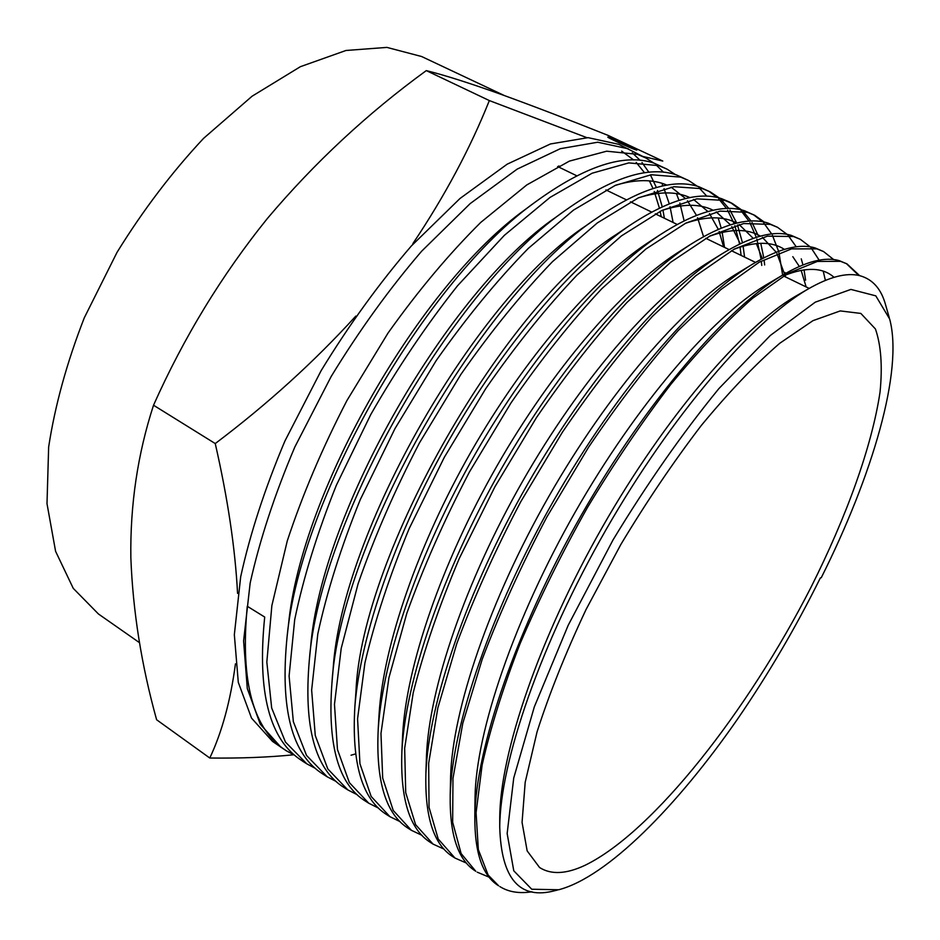 <?xml version="1.0" encoding="UTF-8"?>
<svg xmlns="http://www.w3.org/2000/svg" width="940" height="940" viewBox="0 0 940 940"><rect width="100%" height="100%" fill="white"/><g stroke="black" fill="none" stroke-linecap="round" stroke-linejoin="round"><path stroke-width="1.41" d="M847.011 263.893L839.338 260.686C824.944 256.491 805.756 261.461 781.786 275.608C726.373 308.661 646.168 401.474 581.249 515.296C516.319 629.107 475.793 748.287 474.829 816.707C474.606 852.874 482.549 875.904 498.658 885.809L488.166 875.07L478.343 849.631L476.075 812.724L482.138 764.972C490.386 728.241 503.006 687.857 520.008 643.818C539.348 598.545 561.838 553.084 587.488 507.447C614.372 462.832 642.208 421.731 670.972 384.154C699.548 349.551 726.761 320.916 752.611 298.262L787.779 273.54L817.354 261.438L840.572 261.332L846.999 263.893L859.654 275.655M858.725 275.443L846.341 263.553M823.569 251.544L815.203 247.972C799.282 243.178 778.003 248.806 751.366 264.88C695.283 299.249 617.098 389.536 554.271 499.575C491.444 609.602 452.046 725.598 450.213 795.099C449.567 835.002 458.086 860.382 475.757 871.251L461.117 853.532L452.657 822.23L452.974 778.426L462.774 723.354L482.244 659.152C499.798 612.798 521.347 565.398 546.88 516.976L588.581 447.217C618.332 403.166 648.224 364.25 678.257 330.492L720.945 289.497L759.238 262.178L791.539 248.877L816.895 248.865L823.569 251.556L833.663 259.569M800.41 239.359L791.374 235.423C773.82 229.971 750.296 236.351 720.804 254.587C664.286 290.213 588.252 377.986 527.563 484.218C466.898 590.438 428.616 703.05 425.902 773.361C424.751 817.154 433.822 844.99 453.139 856.869L454.96 858.032L438.204 838.997L429.039 807.331L428.675 763.233L437.84 707.973L456.758 643.7C474.007 597.358 495.333 550.041 520.736 501.76L562.355 432.294C592.153 388.478 622.186 349.833 652.442 316.369L695.6 275.843L734.469 248.994L767.428 236.14L793.501 236.539L800.41 239.359L810.28 246.891M777.533 227.304L767.839 223.027C748.569 216.882 722.719 224.084 690.266 244.635C633.56 281.365 559.817 366.565 501.255 468.966C442.74 571.391 405.528 680.513 401.897 751.366C400.123 799.282 409.758 829.715 430.802 842.663L433.023 844.085L415.586 824.639L405.716 792.608L404.67 748.24L413.212 692.792C423.74 650.95 439.098 606.183 459.272 558.466L494.934 486.744L536.481 417.56C566.315 373.979 596.477 335.603 626.968 302.433L670.561 262.354L709.994 235.964L743.611 223.555L770.377 224.366L777.521 227.316L787.156 234.401M754.926 215.401L744.598 210.783C723.495 203.886 695.142 212.017 659.539 235.153C602.928 272.917 531.664 355.449 475.288 453.938C418.981 552.45 382.85 657.871 378.233 728.993C375.683 781.328 385.846 814.545 408.724 828.634L411.356 830.302L393.237 810.456L382.686 778.073L380.982 733.423L388.913 677.799L406.785 613.397C423.435 567.079 444.326 519.926 469.46 471.927L510.937 403.013C540.817 359.668 571.109 321.551 601.823 288.674L645.851 249.041L685.836 223.109L720.087 211.124L747.547 212.346L754.914 215.413L764.291 222.11M782.632 275.103L778.978 252.707M778.602 251.286L772.41 235.294M771.693 233.978L763.715 222.886M762.645 221.781L753.363 214.626M729.252 201.9L721.626 198.692C698.596 191.008 667.647 200.138 628.778 226.07C572.519 264.716 503.84 344.557 449.661 439.109C395.564 533.732 360.49 635.346 354.897 706.422C351.454 763.362 362.135 799.482 386.928 814.78L389.936 816.684L371.159 796.45L359.938 763.727L357.576 718.795L364.908 662.994C374.696 621.034 389.442 576.255 409.147 528.656L444.315 457.298L485.721 388.655C515.649 345.544 546.07 307.686 576.995 275.091L621.446 235.893L661.971 210.407L696.857 198.857L724.987 200.467L732.577 203.651L741.695 209.984M761.752 265.421L761.341 261.414M761.083 259.252L756.829 239.018M756.3 237.327L749.909 222.662M749.016 221.147L741.108 210.819M739.839 209.573L730.827 202.77M710.511 192.018L698.949 186.755C673.863 178.224 640.164 188.47 597.875 217.469C483.771 291.647 339.951 541.334 331.914 683.474C327.402 745.303 338.565 784.5 365.39 801.08L368.774 803.23L349.351 782.609L337.472 749.544L334.476 704.354L341.208 648.377L358.058 583.857C374.144 537.574 394.624 490.574 419.487 442.846L460.835 374.484C490.786 331.597 521.336 293.985 552.473 261.673L597.346 222.909L638.401 197.858L673.898 186.719L702.697 188.729L710.511 192.03L719.359 198.023M741.12 255.422L740.062 247.103M739.568 244.047L734.868 225.659M734.164 223.732L727.642 210.231M726.573 208.551L718.759 198.904M717.314 197.518L708.56 191.055M688.691 180.539L676.53 174.946C649.258 165.534 612.657 177.025 566.761 209.42C454.796 285.478 320.07 519.291 309.331 660.056C303.526 727.09 315.123 769.59 344.111 787.556L347.859 789.941L327.802 768.932L315.276 735.538L311.645 690.089L317.802 633.948C326.885 591.859 341.044 547.08 360.279 499.61L394.988 428.581L436.254 360.49C466.252 317.826 496.919 280.473 528.256 248.43L573.529 210.09L615.124 185.462L651.22 174.746L680.666 177.12L688.691 180.539L697.28 186.238M667.141 169.188L654.381 163.278C624.783 152.938 585.173 165.792 535.53 201.877C426.267 279.392 300.483 497.624 287.135 636.309C279.85 708.795 291.835 754.761 323.09 774.184L327.19 776.804L306.511 755.419L293.351 721.697L289.097 676.001L294.69 619.695C303.432 577.548 317.309 532.769 336.309 485.357L370.783 414.505C397.456 367.975 426.349 325.099 457.439 285.877L504.345 235.341L550.018 197.424L592.118 173.219L628.813 162.902L658.893 165.651L667.13 169.188L675.449 174.605M294.666 755.255L286.594 750.919C253.201 730.086 240.088 681.876 247.279 606.265L264.704 617.051C256.984 692.522 269.522 740.473 302.328 760.918M889.264 317.661L885.609 304.913C881.274 288.944 872.649 279.192 859.748 275.679C846.529 272.33 829.162 276.865 807.66 289.285C752.952 321.069 671.759 414.998 606.089 529.584C540.371 644.17 499.939 762.422 499.739 827.2L499.739 817.894C499.963 753.41 539.207 637.931 602.235 527.364C665.25 416.772 742.788 326.92 795.076 296.546L802.596 292.387M474.818 816.719L475.029 797.484C475.993 731.778 514.192 619.072 575.327 511.853C636.474 404.635 712.332 316.968 765.489 285.255L781.681 275.667M784.312 275.549C806.238 266.784 822.817 267.371 834.027 277.312M450.201 795.123L450.601 776.769C452.399 710.029 489.587 600.237 548.831 496.426C608.098 392.615 682.135 307.215 735.902 274.269L751.166 265.01M425.89 773.373L426.478 755.901C429.11 688.409 465.288 581.707 522.593 481.327C579.933 380.97 651.996 297.851 706.175 263.693L715.117 258.324M733.94 249.288C755.243 241.298 772.069 241.333 784.395 249.37M792.808 256.667L799.317 266.42M801.15 270.332L806.12 286.912M401.885 751.377L402.649 734.786C406.162 666.789 441.377 563.26 496.731 466.346C552.144 369.444 622.116 288.674 676.471 253.447L685.143 248.066M709.394 236.281C730.627 228.632 747.629 228.573 760.413 236.128M762.375 237.338L776.17 252.202M776.934 253.518L784.489 273.998M378.221 729.005L379.137 713.295C383.59 645.04 417.842 544.93 471.187 451.553C524.614 358.222 592.294 279.897 646.567 243.66M685.342 223.356C706.41 216.083 723.518 216 736.678 223.097M739.134 224.519L753.21 238.337M756.348 243.578L762.328 258.582M354.885 706.434L355.954 691.593C361.301 554.506 505.826 303.514 616.628 234.272L628.778 226.058M661.76 210.501C682.605 203.651 699.736 203.569 713.178 210.266M716.186 211.876L730.451 224.801M731.755 226.611L740.25 243.719M331.914 683.486L333.101 669.527C340.985 533.074 477.132 296.711 586.525 225.353L597.875 217.446M638.577 197.776C659.163 191.337 676.283 191.29 689.948 197.623M693.52 199.421L707.902 211.547M709.489 213.58L718.277 229.313M719.147 231.51L723.624 246.938M309.331 660.056L310.635 646.979C321.081 511.818 448.827 290.119 556.221 216.976L566.761 209.397M615.806 185.157C636.098 179.152 653.159 179.152 666.989 185.157M671.136 187.142L685.554 198.563M687.457 200.784L696.458 215.331M697.55 217.751L703.531 236.61M287.135 636.309L288.545 624.101C301.47 490.915 420.944 283.633 525.789 209.091L535.542 201.853M737.7 718.865C768.438 674.074 795.992 627.086 820.35 577.912L821.255 577.724C872.485 475.417 903.599 370.607 889.639 318.965L875.798 295.853L850.9 289.414L815.262 302.175L770.33 335.463L718.853 388.643C682.428 433.187 647.143 483.618 613.021 539.924L568.207 625.264L534.308 706.915L513.734 778.014L507.154 833.545L513.78 870.816L531.746 889.228L558.677 889.757C607.24 877.091 677.082 806.344 737.7 718.865M499.739 827.2C501.279 879.041 519.738 900.179 555.105 890.615M315.405 768.403L306.769 763.809L285.466 742.071L271.683 708.032L266.831 662.077L271.86 605.618L287.264 540.923C302.527 494.699 322.397 447.922 346.895 400.605L388.032 333.042C418.089 290.801 448.991 253.929 480.74 222.428L526.799 184.922L569.393 161.116L606.664 151.199L637.379 154.325L645.827 157.979L653.876 163.113M655.932 164.747L663.511 172.232M676.436 193.617L678.986 200.349M679.855 203.028L684.097 220.783M336.191 781.493L327.19 776.793M698.961 187.659L706.857 196.213M718.207 217.963L721.203 228.103M722.178 232.38L724.529 247.385M357.235 794.735L347.859 789.941M720.851 199.339L728.864 208.504M729.969 210.125L736.737 223.086M737.465 224.93L742.459 242.684M743.105 246.186L744.539 256.82M378.538 808.118L368.774 803.23M742.988 211.171L751.107 221.029M752.024 222.486L758.662 236.61M760.766 243.296L763.774 257.83M764.138 260.415L764.655 264.951M400.099 821.642L389.936 816.684M784.982 272.447L785.111 273.646L784.994 272.436M421.954 835.319L411.356 830.302M788.049 235.317L796.262 246.832M801.256 258.853L802.96 264.904M804.041 269.851L805.604 280.179M444.079 849.137L433.023 844.085M810.973 247.643L819.163 260.157M823.24 271.178L825.379 280.379M466.498 863.096L454.96 858.032M489.211 877.196L477.168 872.144M531.97 891.778C519.244 893.752 508.552 892.025 499.892 886.596M235.447 663.84C230.535 700.77 221.981 732.166 209.785 758.028L156.616 719.758C141.482 665.32 132.881 611.282 130.848 557.655C130.108 504.815 137.663 454.008 153.525 405.222C183.841 337.284 221.805 275.021 267.407 218.456C314.454 162.749 367.411 113.458 426.29 70.606C445.066 75.306 469.847 83.178 500.656 94.212C532.71 105.844 568.489 119.556 608.004 135.36L662.782 161.057L643.007 156.487M559.23 167.285L558.877 165.91M209.785 758.028C240.805 758.38 268.758 757.299 293.656 754.785M586.854 137.651L489.341 100.568C470.188 148.508 444.69 196.201 412.848 243.66M661.231 216.717L660.15 211.3M659.41 208.069L654.228 191.466M653.03 188.529L649.399 180.88M644.582 172.819L636.192 162.42M633.701 159.976L621.634 151.082M585.197 865.223C653.582 831.818 747.958 710.746 810.903 587.476C846.411 516.836 871.827 446.829 880.04 392.121C882.59 366.283 881.05 345.227 875.434 328.977L860.852 313.431L840.266 310.917L812.971 320.657L779.742 343.288C755.02 364.685 728.852 392.109 701.228 425.562C673.428 461.928 646.638 501.561 620.858 544.46L586.019 609.59C565.586 653.006 549.277 693.767 537.057 731.872L525.19 782.292L522.064 822.371L527.164 850.9L539.572 867.514C551.145 874.882 566.35 874.118 585.197 865.223M664.38 218.233L662.935 210.113M662.218 206.753L657.471 190.421M656.39 187.542L650.398 174.84M648.917 172.29L641.985 162.514M640.081 160.293L632.268 152.821M645.827 157.967L618.802 144.337L588.064 137.651L550.441 143.961L507.154 164.195L460.024 198.469L411.438 245.869C379.149 283.363 349.046 324.958 321.127 370.666L284.926 440.989C264.857 488.506 250.099 533.755 240.687 576.761L234.342 634.688L238.29 682.311L251.509 718.09L272.577 741.448L286.571 750.978M489.341 100.568L426.29 70.606M635.37 149.695L636.862 150.071C637.766 149.601 607.416 136.042 607.816 137.099C606.829 137.358 629.448 147.698 635.37 149.695M355.837 316.075C314.254 361.747 267.395 404.247 215.248 443.562L153.525 405.222M215.248 443.562C227.762 498.388 235.2 548.337 237.562 593.399M351.043 755.22L355.52 753.927M673.111 222.463L670.032 206.741M669.257 203.768L664.051 188.611M662.876 185.944L662.277 184.639M628.226 148.779L597.722 142.222L560.311 148.696L517.176 169.118L470.153 203.616L421.613 251.238C389.313 288.886 359.162 330.645 331.174 376.494L294.831 447.005C274.633 494.628 259.745 539.96 250.169 583L243.601 640.939L247.291 688.527L260.274 724.211L281.107 747.429M504.392 95.563L421.649 56.529L386.904 47.4L345.99 50.478L300.377 66.693L252.061 96.233L203.557 138.38C171.938 172.184 143.103 210.172 117.042 252.331L84.271 317.849C66.846 362.558 54.978 405.622 48.645 447.064L47 503.664L55.589 551.31L73.25 588.346L98.418 613.961L139.531 642.702M720.804 254.587L706.175 263.693M690.266 244.623L676.471 253.447M659.539 235.141L646.567 243.672M795.076 296.546L807.672 289.273M785.3 275.138L785.511 276.924M306.757 763.809L302.304 760.977M732.589 203.651L729.252 201.888M557.361 890.074L555.094 890.627M557.643 166.521L576.655 175.733M605.924 189.915L626.322 199.797M630.47 201.806L651.584 212.041M655.286 213.827L677.117 224.413M705.74 238.278L729.076 249.582M731.402 250.71L755.502 262.389M783.572 275.996L809.187 288.404"/></g></svg>
